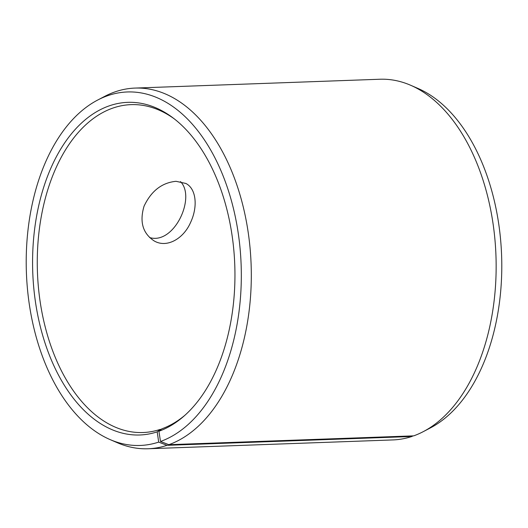 <?xml version="1.0" encoding="UTF-8"?>
<svg xmlns="http://www.w3.org/2000/svg" width="528" height="528" viewBox="0 0 528 528"><rect width="100%" height="100%" fill="white"/><g stroke="black" fill="none" stroke-linecap="round" stroke-linejoin="round"><path stroke-width="0.79" d="M413.048 435.877L411.853 436.498L167.006 445.328L158.684 442.101A176.873 107.428 87.9 0 1 110.009 439.553A176.873 107.428 87.9 0 1 26.4 272.573A176.873 107.428 87.9 0 1 97.759 100.003L104.841 96.301A180.457 109.606 87.9 0 1 135.069 88.077L379.916 79.24A180.457 109.606 87.9 0 1 410.659 85.265L417.991 88.447A176.873 107.428 87.9 0 1 501.6 255.427A176.873 107.428 87.9 0 1 430.241 427.997L423.159 431.699A180.457 109.606 87.9 0 1 413.714 435.857L168.861 444.688L160.505 441.474L158.928 431.257L161.825 428.828A164.05 99.64 87.9 0 0 185.005 415.193M411.853 436.498A180.457 109.606 87.9 0 1 392.931 439.923L148.084 448.76A180.457 109.606 87.9 0 1 117.341 442.735L110.009 439.553M410.659 85.265A180.457 109.606 87.9 0 1 495.957 255.631A180.457 109.606 87.9 0 1 423.159 431.699M97.759 100.003A176.873 107.428 87.9 0 1 236.623 223.436A176.873 107.428 87.9 0 1 160.505 441.474M167.006 445.328A180.457 109.606 87.9 0 1 148.084 448.76M135.069 88.077A180.457 109.606 87.9 0 1 249.982 247.196A180.457 109.606 87.9 0 1 168.861 444.688M158.684 442.101L157.212 431.851A166.419 101.079 87.9 0 1 32.908 248.886A166.419 101.079 87.9 0 1 172.966 117.856A166.419 101.079 87.9 0 1 234.775 265.056A166.419 101.079 87.9 0 1 183.731 416.321A166.419 101.079 87.9 0 1 158.928 431.257M157.212 431.851L160.136 429.416A164.05 99.64 87.9 0 1 142.93 432.531A164.05 99.64 87.9 0 1 37.442 272.177A164.05 99.64 87.9 0 1 131.102 104.636A164.05 99.64 87.9 0 1 174.313 118.892M160.136 429.416L161.172 429.376M176.035 181.309L185.849 183.454C196.403 188.76 197.96 206.87 190.568 222.473C183.46 238.913 166.657 248.332 154.169 240.926C142.791 233.435 139.412 221.872 144.038 206.224C151.213 190.991 161.878 182.688 176.035 181.309M149.609 237.554C174.121 245.058 196.198 197.307 180.477 181.599"/></g></svg>
